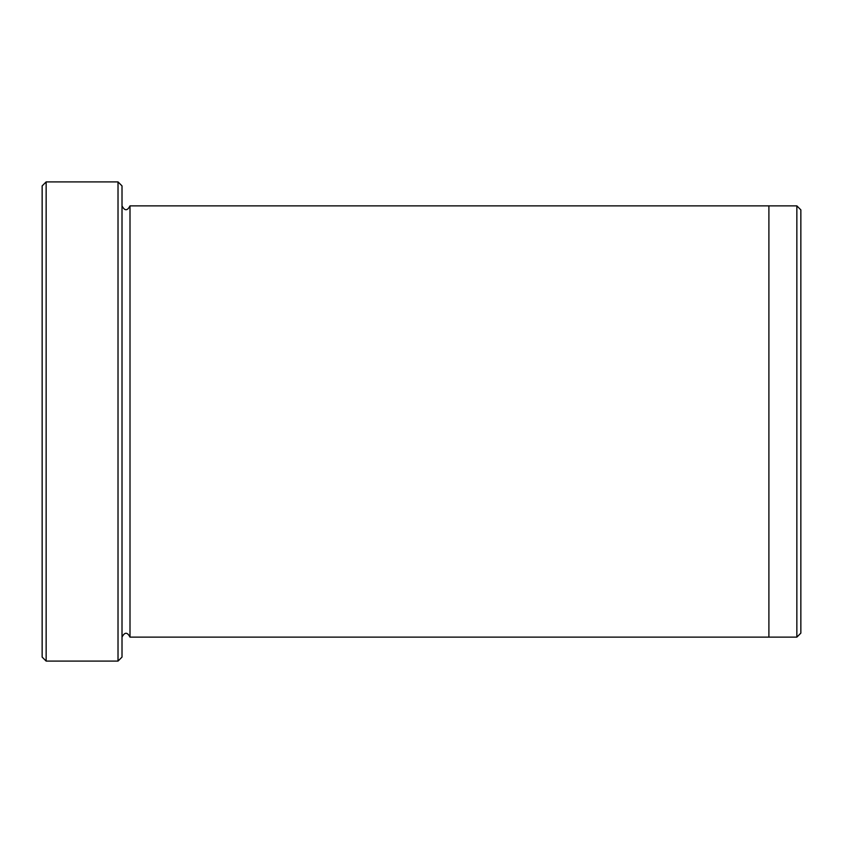<?xml version="1.0" encoding="UTF-8"?>
<svg xmlns="http://www.w3.org/2000/svg" width="843" height="843" viewBox="0 0 843 843"><rect width="100%" height="100%" fill="white"/><g stroke="black" fill="none" stroke-linecap="round" stroke-linejoin="round"><path stroke-width="1.26" d="M46.144 661.091L42.15 657.097L42.15 185.903L46.144 181.909L118.02 181.909L118.02 661.091L46.144 661.091L46.144 181.909M118.02 181.909L122.014 185.903L122.014 657.097L118.02 661.091M768.9 421.5L768.9 205.871L796.856 205.871L796.856 637.129L768.9 637.129L768.9 421.5M796.856 205.871L800.85 209.865L800.85 633.135L796.856 637.129M122.014 637.129C124.68 631.976 127.335 631.976 130.001 637.129L130.001 205.871L768.9 205.871M130.001 637.129L768.9 637.129M130.001 205.871C127.335 211.024 124.68 211.024 122.014 205.871"/></g></svg>
